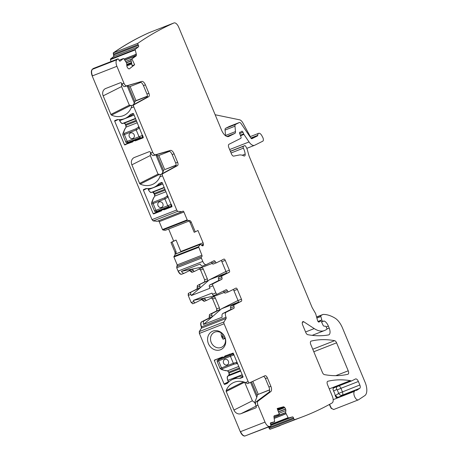 <?xml version="1.0" encoding="UTF-8"?>
<svg xmlns="http://www.w3.org/2000/svg" width="459" height="459" viewBox="0 0 459 459"><rect width="100%" height="100%" fill="white"/><g stroke="black" fill="none" stroke-linecap="round" stroke-linejoin="round"><path stroke-width="0.69" d="M199.114 268.767L200.566 270.024L204.668 279.875L204.582 281.906L197.387 285.527L197.014 289.027L188.305 293.41L188.219 295.441L191.179 302.556L192.803 303.743M189.263 270.414L192.091 272.325M190.594 271.401L191.919 272.388M168.631 229.035L173.657 241.107L170.966 242.461L174.999 252.146L175.137 254.28L173.921 257L177.208 264.895L176.709 267.798L178.081 271.08C179.228 273.518 180.439 274.562 181.707 274.218L181.948 274.126C180.68 274.471 179.475 273.421 178.322 270.988L202.78 261.423A4.452 2.146 68.6 0 0 206.321 264.602A4.452 2.146 68.6 0 0 206.412 264.562L213.986 260.746A1.779 0.855 68.6 0 1 214.026 260.735A1.779 0.855 68.6 0 1 215.317 261.733A1.779 0.855 68.6 0 0 216.608 262.737A1.779 0.855 68.6 0 0 216.642 262.72L223.814 259.111A1.779 0.855 68.6 0 1 223.849 259.094A1.779 0.855 68.6 0 1 225.266 260.368L229.368 270.219L225.977 271.544A1.779 0.855 -111.4 0 1 225.891 273.575L218.719 277.184A1.779 0.855 -111.4 0 0 218.536 278.934A1.779 0.855 68.6 0 1 218.346 280.684L209.614 285.079A1.779 0.855 68.6 0 0 209.528 287.11L212.919 285.785L215.879 292.899A1.779 0.855 68.6 0 0 217.296 294.173A1.779 0.855 68.6 0 0 217.337 294.156L226.063 289.761A1.779 0.855 68.6 0 1 226.098 289.744A1.779 0.855 68.6 0 1 227.394 290.748A1.779 0.855 68.6 0 0 228.685 291.752A1.779 0.855 68.6 0 0 228.72 291.735L235.892 288.126A1.779 0.855 68.6 0 1 235.926 288.109A1.779 0.855 68.6 0 1 237.343 289.382L241.445 299.234L238.055 300.559L233.952 290.708A1.779 0.855 68.6 0 0 233.086 289.537M173.657 241.107L170.966 242.461M158.24 220.813L159.204 221.651L162.492 229.546L162.888 229.982L165.274 230.332L189.16 221.008L165.561 230.234M129.157 68.896L129.421 68.793A2.077 0.998 68.6 0 1 129.3 68.861A2.077 0.998 68.6 0 1 128.589 68.695L128.13 68.362A2.077 0.998 68.6 0 1 127.269 67.232L127.177 67.043A2.077 0.998 68.6 0 1 126.793 65.539L126.684 63.13L123.838 58.712L123.442 58.517L120.086 61.133A1.188 0.574 68.6 0 1 120.011 61.173A1.188 0.574 68.6 0 1 119.116 60.433L118.738 59.636A1.188 0.574 68.6 0 0 117.888 58.878L93.188 68.534L92.184 69.412C91.066 70.72 91.071 72.906 92.213 75.965L152.015 219.631L153.208 220.928L157.328 221.295M181.787 211.737L156.961 221.399L181.81 211.725A1.188 0.574 68.6 0 0 181.833 211.714A1.188 0.574 68.6 0 1 181.661 211.742L177.908 211.272A1.779 0.855 68.6 0 1 176.715 209.975L162.503 175.826A1.779 0.855 68.6 0 1 162.572 173.806L177.49 165.613A2.966 1.429 68.6 0 0 177.604 162.245L174.104 153.828A4.745 2.289 68.6 0 0 170.415 150.403L155.446 154.798A3.563 1.716 68.6 0 1 152.681 152.233L133.793 106.855A1.779 0.855 68.6 0 1 133.862 104.83L148.779 96.642A2.966 1.429 68.6 0 0 148.894 93.269L145.394 84.852A4.745 2.289 68.6 0 0 141.705 81.432L126.736 85.827A3.563 1.716 68.6 0 1 123.97 83.263L116.913 66.308A5.933 2.857 68.6 0 1 116.89 59.756A919.188 442.734 68.6 0 1 117.888 58.878M149.341 32.583L149.227 32.629C136.707 38.189 124.71 44.953 113.23 52.928L113.78 56.463L110.418 59.079L110.958 61.586M113.23 52.928L137.929 43.272A1.188 0.574 68.6 0 0 138.067 44.58L138.446 45.378A1.188 0.574 68.6 0 1 138.48 46.807L135.124 49.423L136.289 54.036L135.508 54.34L135.032 56.354L130.901 59.572L136.122 55.929A2.077 0.998 68.6 0 0 136.289 54.036M329.332 404.494L331.186 408.372L333.75 409.485M268.532 427.002L269.903 429.308L294.603 419.652A919.188 442.734 68.6 0 0 304.627 416.02A919.188 442.734 68.6 0 0 332.041 402.991A5.933 2.857 68.6 0 0 332.098 402.962A5.933 2.857 68.6 0 0 332.322 396.226L327.525 384.705A2.966 1.429 68.6 0 1 327.726 381.297A2.966 1.429 68.6 0 1 327.818 381.268A216 104.038 68.6 0 1 350.326 380.643A5.933 2.857 68.6 0 1 350.946 380.838A2.966 1.429 68.6 0 0 351.651 380.895A2.966 1.429 68.6 0 0 351.714 380.872L355.478 378.973A3.563 1.716 68.6 0 1 355.547 378.945A3.563 1.716 68.6 0 1 358.381 381.486L359.839 384.992A2.966 1.429 68.6 0 1 359.764 388.331L356.741 390.293A2.966 1.429 68.6 0 1 356.614 390.362A2.966 1.429 68.6 0 1 356.195 390.397A5.933 2.857 68.6 0 0 355.364 390.466A5.933 2.857 68.6 0 0 354.606 391.12A5.933 2.857 68.6 0 1 354.417 391.366A4.745 2.289 68.6 0 0 354.698 396.817A4.745 2.289 68.6 0 0 358.336 399.881A4.745 2.289 68.6 0 0 358.548 399.772L364.807 395.612A11.871 5.715 68.6 0 0 365.083 382.255L342.506 328.019A14.837 7.143 68.6 0 0 335.087 318.167A56.371 27.156 68.6 0 0 323.251 314.421A2.966 1.429 68.6 0 0 322.998 314.467A2.966 1.429 68.6 0 0 322.941 314.495L321.036 315.453A1.188 0.574 68.6 0 0 320.881 316.515L321.816 319.929A1.486 0.717 68.6 0 0 323.119 321.352A1.486 0.717 68.6 0 0 323.147 321.34L323.79 321.019A1.486 0.717 68.6 0 1 323.819 321.007A1.486 0.717 68.6 0 1 324.111 321.013A7.12 3.431 68.6 0 1 328.374 326.074L329.189 328.036A5.933 2.857 68.6 0 1 328.787 334.852A5.933 2.857 68.6 0 1 328.529 334.927A207.692 100.039 68.6 0 1 307.742 334.674A2.966 1.429 68.6 0 1 305.809 332.523L302.693 325.047A2.966 1.429 68.6 0 1 302.894 321.639A2.966 1.429 68.6 0 1 303.824 321.822L314.231 328.587A32.635 15.721 68.6 0 0 324.421 330.566A32.635 15.721 68.6 0 0 325.07 330.273L326.682 329.459A1.188 0.574 68.6 0 0 326.739 328.11L326.406 327.301A1.486 0.717 68.6 0 0 325.379 326.217L324.02 326.142A1.486 0.717 68.6 0 1 323.044 325.179L321.558 321.994A1.486 0.717 68.6 0 0 320.434 321.053A1.486 0.717 68.6 0 0 320.405 321.07L319.705 321.42A2.966 1.429 68.6 0 0 319.326 321.816A1.779 0.855 68.6 0 1 319.068 322.069A1.779 0.855 68.6 0 1 317.502 320.359L315.872 314.409A2.966 1.429 68.6 0 0 315.281 312.992L312.338 307.897A2.966 1.429 68.6 0 1 312 307.214L249.306 156.588A5.933 2.857 68.6 0 1 248.801 155.131L247.424 150.093A5.933 2.857 68.6 0 0 246.242 147.259L245.72 146.358A1.486 0.717 68.6 0 0 244.71 145.641A1.486 0.717 68.6 0 0 244.681 145.652L243.396 146.301A1.486 0.717 68.6 0 0 243.402 148.154A9.496 4.573 68.6 0 1 245.175 154.098A2.966 1.429 68.6 0 1 244.567 155.974A2.966 1.429 68.6 0 1 243.792 155.882A20.77 10.006 68.6 0 0 239.219 155.016L233.717 156.112A2.966 1.429 68.6 0 1 231.474 153.954L228.857 147.66A2.966 1.429 68.6 0 1 228.995 144.281L240.809 138.337A1.486 0.717 68.6 0 0 240.9 136.702L239.77 133.827A1.486 0.717 68.6 0 1 239.891 132.175A1.486 0.717 68.6 0 1 240.132 132.163A2.966 1.429 68.6 0 0 240.608 132.14A2.966 1.429 68.6 0 0 240.665 132.117L241.204 131.842A2.966 1.429 68.6 0 0 241.589 131.429A1.486 0.717 68.6 0 1 241.813 131.211A1.486 0.717 68.6 0 1 242.989 132.272L243.672 133.913A1.486 0.717 68.6 0 0 243.941 134.412L249.048 141.963A8.899 4.286 68.6 0 0 254.527 145.325A8.899 4.286 68.6 0 0 254.705 145.245L262.806 141.165A2.966 1.429 68.6 0 0 262.68 137.23L261.831 135.657A4.452 2.146 68.6 0 0 258.687 133.317A4.452 2.146 68.6 0 0 257.734 135.353A1.188 0.574 68.6 0 1 257.505 135.887L251.974 138.675A1.779 0.855 68.6 0 1 251.934 138.693A1.779 0.855 68.6 0 1 250.838 138.016L241.136 123.66A2.966 1.429 68.6 0 0 239.305 122.542A2.966 1.429 68.6 0 0 239.248 122.57L235.547 124.429A2.966 1.429 68.6 0 0 234.985 126.191L235.478 131.595A2.966 1.429 68.6 0 1 234.922 133.351L228.823 136.421A8.899 4.286 68.6 0 1 228.645 136.501A8.899 4.286 68.6 0 1 221.565 130.144L178.706 27.19A5.933 2.857 68.6 0 0 173.984 22.95A5.933 2.857 68.6 0 0 173.927 22.973A919.188 442.734 68.6 0 0 137.929 43.272M269.903 429.308L280.042 425.631M211.192 297.782L212.643 299.038L216.746 308.89L216.659 310.921L209.465 314.541L209.092 318.041L201.53 321.845C200.468 322.677 200.394 324.364 201.317 326.917L201.403 328.156L199.275 331.587L199.384 333.429L240.309 431.747C241.669 434.696 243.167 436.13 244.802 436.05L270.764 426.13A1.188 0.574 68.6 0 0 270.799 424.931L270.494 424.093A1.188 0.574 68.6 0 1 270.615 422.837A1.188 0.574 68.6 0 1 270.644 422.831L274.654 421.741L273.994 417.277A2.077 0.998 68.6 0 1 274.379 415.699A2.077 0.998 68.6 0 1 274.425 415.682L274.327 415.716M201.34 299.429L204.169 301.334M224.221 292.44L216.034 295.642L193.377 300.387L193.841 301.517A1.779 0.855 -111.4 0 0 195.259 302.785A1.779 0.855 -111.4 0 0 195.299 302.768L204.008 298.384A1.779 0.855 68.6 0 1 204.043 298.373A1.779 0.855 68.6 0 1 205.334 299.371A1.779 0.855 68.6 0 0 206.625 300.375L203.997 301.402M195.259 302.785L192.631 303.812M158.831 155.492L164.706 169.601L176.101 165.142M164.706 169.601L176.078 165.366M155.75 154.58L157.902 155.859L169.555 151.304M163.857 170.146L161.866 173.886M150.322 152.124L150.575 152.589M160.639 174.563L175.55 166.37A2.966 1.429 68.6 0 0 175.671 163.002L172.165 154.585A4.745 2.289 68.6 0 0 168.476 151.16L153.507 155.555A3.563 1.716 68.6 0 1 150.741 152.99L150.518 152.445A1.188 1.038 -116.7 0 0 149.089 151.728L134.441 157.454A5.933 5.192 -116.7 0 0 134.051 157.626A5.933 5.192 -116.7 0 0 131.876 164.821L139.611 183.405A1.188 1.038 -116.7 0 0 140.253 184.088A17.803 15.583 -116.7 0 0 153.186 184.116A17.803 15.583 -116.7 0 0 159.887 176.847L160.306 175.292A1.779 0.855 68.6 0 1 160.639 174.563L162.572 173.806M150.552 152.577L150.294 155.555L158.028 174.139L160.713 174.518M158.481 220.722L159.451 221.559L183.91 211.995A1.188 0.574 68.6 0 0 182.963 211.146A1.188 0.574 68.6 0 0 182.94 211.157L181.833 211.714M183.91 211.995L187.197 219.89L187.588 220.32L189.865 220.659L189.091 220.963L190.152 222.598L194.197 232.311L195.27 231.841L191.242 222.167A2.077 0.998 68.6 0 0 189.865 220.659M195.27 231.841L197.955 230.487L203.073 242.771A2.077 0.998 68.6 0 1 203.371 244.257L203.343 244.899A2.077 0.998 68.6 0 1 202.947 245.783L202.855 245.829A2.077 0.998 68.6 0 1 202.815 245.846A2.077 0.998 68.6 0 1 201.989 245.582L200.382 244.257L198.581 246.735L201.908 255.238A1.188 0.574 68.6 0 1 201.851 256.592L201.467 256.788A1.188 0.574 68.6 0 0 201.415 258.142L202.78 261.423M218.346 280.684L221.737 279.359A1.779 0.855 68.6 0 0 221.921 277.609A1.779 0.855 68.6 0 1 222.11 275.859L229.282 272.25A1.779 0.855 68.6 0 0 229.368 270.219M221.737 279.359L213.005 283.754A1.779 0.855 68.6 0 0 212.919 285.785M201.53 321.845L201.776 321.748C200.709 322.579 200.64 324.272 201.564 326.819L201.644 328.065L226.103 318.5A1.188 0.574 68.6 0 0 226.029 317.272L226.023 317.261A4.452 2.146 68.6 0 1 226.235 312.189L233.815 308.373A1.779 0.855 68.6 0 0 233.998 306.623A1.779 0.855 68.6 0 1 234.188 304.874L241.359 301.265A1.779 0.855 68.6 0 0 241.445 299.234M226.103 318.5L223.975 321.931A1.779 0.855 68.6 0 0 224.084 323.773L248.135 381.544A1.779 0.855 68.6 0 0 249.547 382.817A1.779 0.855 68.6 0 0 249.57 382.806L264.958 375.743A2.966 1.429 68.6 0 1 264.992 375.732A2.966 1.429 68.6 0 1 267.356 377.849L265.417 378.606A2.966 1.429 -111.4 0 0 263.432 376.443M248.135 381.544L245.519 382.565A17.803 15.583 63.3 0 0 233.109 382.772A17.803 15.583 63.3 0 0 226.195 390.557A1.188 1.038 63.3 0 0 226.224 391.475L233.958 410.065A5.933 5.192 63.3 0 0 241.078 413.645L255.732 407.913A1.188 1.038 63.3 0 0 256.242 406.439L256.019 405.894A3.563 1.716 -111.4 0 1 256.059 401.918L257.992 401.16L270.804 391.573A4.745 2.289 68.6 0 0 270.856 386.266L267.356 377.849M257.992 401.16A3.563 1.716 68.6 0 0 257.952 405.136L256.019 405.894M240.309 431.747L265.009 422.091L257.952 405.136M265.009 422.091A5.933 2.857 68.6 0 0 269.508 426.394A919.188 442.734 68.6 0 0 270.764 426.13M278.383 411.757L285.55 408.958A2.077 0.998 68.6 0 0 284.764 407.655L284.31 407.196A2.077 0.998 68.6 0 0 283.415 406.812L277.202 408.499L279.319 414.351L274.425 415.682M285.55 408.958L285.618 409.153A2.077 0.998 68.6 0 1 285.837 410.61L285.636 412.761L288.132 417.656L288.533 417.971L292.532 416.887A1.188 0.574 68.6 0 1 293.49 417.851L293.794 418.688A1.188 0.574 68.6 0 0 294.603 419.652M132.008 59.131L134.648 64.719L129.421 68.793M348.232 370.797L336.585 342.827A2.966 1.429 68.6 0 0 334.651 340.676A207.692 100.039 68.6 0 0 311.099 341.112A2.966 1.429 68.6 0 0 311.013 341.14A2.966 1.429 68.6 0 0 310.812 344.548L322.43 372.461A2.966 1.429 68.6 0 0 324.364 374.613A207.692 100.039 68.6 0 0 347.939 374.234A2.966 1.429 68.6 0 0 348.031 374.205A2.966 1.429 68.6 0 0 348.232 370.797L335.764 375.674M121.618 83.154L121.583 86.579L103.166 95.851A5.933 5.192 -116.7 0 1 105.34 88.656A5.933 5.192 -116.7 0 1 105.731 88.484L120.378 82.752A1.188 1.038 -116.7 0 1 121.807 83.469L122.031 84.02A3.563 1.716 68.6 0 0 124.796 86.585L141.705 81.432M139.766 82.19A4.745 2.289 68.6 0 1 143.455 85.609L146.96 94.026A2.966 1.429 68.6 0 1 146.84 97.4L131.922 105.587A1.779 0.855 68.6 0 0 131.595 106.316L131.176 107.876L133.793 106.855M121.583 86.579L129.318 105.163L132.003 105.547M103.166 95.851L110.9 114.434A1.188 1.038 -116.7 0 0 111.537 115.111A17.803 15.583 -116.7 0 0 124.475 115.14A17.803 15.583 -116.7 0 0 131.176 107.876M160.455 184.088L154.534 187.065A18.394 16.105 -116.7 0 1 146.622 188.529A2.077 1.819 -116.7 0 0 145.87 188.632L143.69 189.481A0.591 0.522 -116.7 0 0 143.432 190.221L153.231 213.756L153.587 213.94L161.505 210.842A2.375 2.077 -116.7 0 1 162.406 209.861A2.375 2.077 -116.7 0 1 164.07 209.838L171.918 205.89M165.481 207.887L153.587 213.94M168.86 206.613L165.624 207.875M172.027 206.722L164.07 209.838M171.993 206.745L162.32 182.837A0.591 0.522 -116.7 0 0 161.608 182.475L159.428 183.33A2.077 1.819 -116.7 0 0 158.808 183.761A18.394 16.105 -116.7 0 1 154.534 187.065M131.744 115.111L125.823 118.095A18.394 16.105 -116.7 0 1 117.911 119.552A2.077 1.819 -116.7 0 0 117.16 119.656L114.98 120.51A0.591 0.522 -116.7 0 0 114.721 121.245L124.521 144.786L132.794 141.865A2.375 2.077 -116.7 0 1 133.695 140.89A2.375 2.077 -116.7 0 1 135.359 140.867L143.208 136.914M136.771 138.911L124.877 144.964M140.144 137.643L136.914 138.905M143.317 137.752L135.359 140.867M143.3 137.757L133.609 113.861A0.591 0.522 -116.7 0 0 132.898 113.505L130.717 114.354A2.077 1.819 -116.7 0 0 130.098 114.79A18.394 16.105 -116.7 0 1 125.823 118.095M173.898 241.015L176.072 240.063L180.949 251.853M200.376 244.263L176.072 253.81L199.935 244.481M176.072 240.063L172.045 242.002L176.09 251.716L176.072 253.81M212.144 263.432L203.957 266.633L181.42 271.349A4.452 2.146 68.6 0 0 184.283 273.22A4.452 2.146 68.6 0 0 184.375 273.18L191.931 269.376A1.779 0.855 68.6 0 1 191.965 269.358A1.779 0.855 68.6 0 1 193.256 270.362A1.779 0.855 68.6 0 0 194.547 271.367A1.779 0.855 68.6 0 0 194.582 271.349L201.776 267.729A1.779 0.855 68.6 0 1 201.811 267.712A1.779 0.855 68.6 0 1 203.228 268.985L200.807 269.932L199.355 268.676M181.42 271.349L200.067 264.057A4.452 2.146 68.6 0 0 202.93 265.927A4.452 2.146 68.6 0 0 203.021 265.887M216.573 262.749L213.251 264.045A1.779 0.855 -111.4 0 1 213.217 264.063A1.779 0.855 -111.4 0 1 211.926 263.059A1.779 0.855 68.6 0 0 211.18 262.164M221.008 260.523A1.779 0.855 -111.4 0 1 221.875 261.693L225.977 271.544M217.262 294.185L213.946 295.481A1.779 0.855 -111.4 0 1 213.905 295.498A1.779 0.855 -111.4 0 1 212.494 294.225L212.024 293.094L193.377 300.387M223.258 291.172A1.779 0.855 -111.4 0 1 224.003 292.073A1.779 0.855 68.6 0 0 225.294 293.077A1.779 0.855 68.6 0 0 225.329 293.06L228.645 291.763M234.188 304.874L230.797 306.199L237.969 302.59A1.779 0.855 68.6 0 0 238.055 300.559M230.797 306.199A1.779 0.855 68.6 0 0 230.607 307.949A1.779 0.855 -111.4 0 1 230.424 309.699L222.844 313.514A4.452 2.146 -111.4 0 0 222.173 317.169L203.526 324.456A4.452 2.146 -111.4 0 1 204.198 320.801L201.776 321.748M245.519 382.565L246.919 383.363A1.779 0.855 -111.4 0 0 247.613 383.575A1.779 0.855 -111.4 0 0 247.636 383.563L249.53 382.823M256.059 401.918L268.865 392.33A4.745 2.289 -111.4 0 0 268.922 387.023L265.417 378.606M279.319 414.351L274.138 415.888M335.139 395.319C335.701 397.075 336.378 397.947 337.17 397.936A5.933 2.857 68.6 0 1 337.927 397.282L337.589 397.333A2.966 2.496 99.9 0 1 335.672 395.36A8.899 4.286 68.6 0 0 335.139 395.319A5.933 2.857 68.6 0 0 333.555 391.085L332.953 389.014L333.509 387.654L350.946 380.838M229.437 126.403A2.966 1.429 68.6 0 0 229.38 126.42A2.966 1.429 68.6 0 0 229.316 126.449L225.616 128.313A2.966 1.429 68.6 0 0 225.059 130.069L225.553 135.474L235.478 131.595M134.648 64.719L132.158 65.712L130.901 59.572M127.04 85.603L129.191 86.883L140.844 82.327M127.16 85.89L134.344 103.149L133.156 104.91M134.344 103.149L135.147 101.169L147.368 96.396M159.302 184.73L158.912 184.684M130.585 115.76L130.201 115.708M172.045 242.002L171.213 242.369M188.305 293.41L199.676 287.988A1.779 0.855 68.6 0 0 199.866 286.238L197.445 287.185L197.014 289.027M190.967 292.372A1.779 0.855 68.6 0 0 190.881 294.397L191.351 295.527L209.998 288.241L209.528 287.11M225.943 271.458L209.424 279.772L191.351 295.527M197.387 285.527L207.244 280.868A1.779 0.855 68.6 0 0 207.33 278.837L203.228 268.985M200.055 284.488A1.779 0.855 68.6 0 0 199.866 286.238M206.625 300.375A1.779 0.855 68.6 0 0 206.659 300.364L213.854 296.738A1.779 0.855 68.6 0 1 213.888 296.726A1.779 0.855 68.6 0 1 215.305 297.994L219.408 307.851A1.779 0.855 68.6 0 1 219.322 309.877L212.127 313.497A1.779 0.855 68.6 0 0 211.943 315.247L209.522 316.194L209.092 318.041M204.198 320.801L211.754 316.997A1.779 0.855 68.6 0 0 211.943 315.247M238.244 302.234L221.502 308.781L203.526 324.456M221.502 308.781L238.02 300.467M209.424 279.772L226.167 273.225M233.958 410.065L252.375 400.793L244.647 382.227M252.375 400.793L254.63 402.606L255.56 404.31M209.315 333.819A10.087 8.83 63.3 0 1 222.036 333.159A10.087 8.83 63.3 0 1 224.009 347.067A10.087 8.83 63.3 0 1 211.295 347.733A10.087 8.83 63.3 0 1 209.315 333.819M225.145 343.016A8.308 7.275 63.3 0 1 224.044 345.231A8.308 7.275 63.3 0 1 221.731 347.193A8.308 7.275 63.3 0 1 215.168 346.912A8.308 7.275 63.3 0 1 212.483 344.6A8.308 7.275 63.3 0 1 211.943 334.318A8.308 7.275 63.3 0 1 214.261 332.356A8.308 7.275 63.3 0 1 225.421 339.54A8.308 7.275 63.3 0 1 225.145 343.016M239.793 378.314A18.394 16.105 63.3 0 0 231.887 379.771A18.394 16.105 63.3 0 0 227.607 383.076A2.077 1.819 63.3 0 1 226.987 383.506L224.807 384.361A0.591 0.522 63.3 0 1 224.095 384.005L214.296 360.464L214.405 360.103L222.345 356.999A2.375 2.077 63.3 0 0 224.015 356.976A2.375 2.077 63.3 0 0 224.91 355.995L233.189 353.08L242.983 376.621A0.591 0.522 63.3 0 1 242.731 377.355L240.55 378.205A2.077 1.819 63.3 0 1 239.793 378.314L243.012 376.69M250.298 136.593L242.926 123.006A5.933 2.857 68.6 0 0 239.627 119.822L215.156 114.75M135.147 101.169L135.996 100.624L130.121 86.522M147.391 96.172L135.996 100.624M269.611 389.938L257.333 394.734L257.252 395.647L251.532 381.905M250.562 382.353L256.788 397.299L257.252 395.647M256.788 397.299L254.63 402.606M221.163 332.832A8.308 7.275 -116.7 0 0 223.114 339.247L225.197 338.363M257.333 394.734L269.605 389.834M258.233 394.281L252.829 381.309M225.019 338.455L222.024 337.055L222.741 334.083M220.119 358.582L222.942 357.159M226.098 355.926L233.212 353.143M242.811 376.191A18.394 16.105 -116.7 0 0 235.513 377.7A18.394 16.105 -116.7 0 0 233.39 379.014M237.102 377.017A18.394 16.105 -116.7 0 0 236.465 377.464M238.755 366.46L227.492 370.861L225.042 370.413M217.388 361.365L234.038 354.853L232.644 354.124L233.442 353.694M220.446 368.715C219.838 368.703 220.188 368.434 221.496 367.894L222.294 368.761L221.737 369.438L220.148 368.657L217.176 361.52M220.245 358.215L217.755 359.965C217.314 359.959 217.124 360.481 217.182 361.526M217.922 359.879L218.691 359.718L218.65 361.061L221.496 367.894L233.327 363.27L237.102 362.203L236.465 363.683L234.119 364.136L222.294 368.761M224.95 370.539L221.904 369.472A1.188 1.05 101.4 0 1 221.381 369.512M237.613 363.706L236.678 363.694A1.188 0.952 -86.2 0 0 237.292 362.943M233.723 354.371A1.188 0.981 -119.5 0 0 232.667 354.113L230.521 355.094A1.188 0.574 68.6 0 0 230.481 356.436L233.327 363.27A1.188 0.574 68.6 0 0 234.119 364.136M224.847 359.431A2.966 2.599 -116.7 0 0 224.652 359.517A2.966 2.599 -116.7 0 0 223.613 363.224A2.966 2.599 -116.7 0 0 227.125 364.905A2.966 2.599 -116.7 0 0 227.32 364.819A2.966 2.599 -116.7 0 0 228.358 361.107A2.966 2.599 -116.7 0 0 224.847 359.431M224.663 359.512A2.966 2.599 -116.7 0 0 223.631 363.224A2.966 2.599 -116.7 0 0 227.142 364.899A2.966 2.599 -116.7 0 0 227.331 364.813M156.008 186.325A18.394 16.105 -116.7 0 0 158.332 185.402A18.394 16.105 -116.7 0 0 162.147 182.596M159.084 184.776A18.394 16.105 -116.7 0 0 159.818 184.535M171.488 204.857A1.188 0.987 -112.4 0 1 170.926 205.741L171.718 205.414L170.932 205.735A1.188 0.987 -112.4 0 0 170.926 205.741A1.188 0.987 -112.4 0 0 170.92 205.741L171.368 204.295L154.717 210.807M164.844 197.714L153.019 202.339A1.188 0.574 -111.4 0 0 153.094 203.566L164.924 198.942L164.844 197.714L166.801 196.332L168.31 196.945L164.924 198.942L167.764 205.775L168.717 206.619L156.886 211.249A1.188 0.574 -111.4 0 1 156.88 211.249A1.188 0.574 -111.4 0 1 155.94 210.4L153.094 203.566C151.763 204.048 151.281 204.008 151.654 203.457M166.015 191.713L154.752 196.119L153.444 198.403M153.019 202.339L152.078 202.086L151.608 202.517L151.516 203.785L154.494 210.933C154.717 211.765 155.515 211.874 156.88 211.249L156.163 211.513M167.552 195.402L166.933 196.148A1.188 0.929 35.8 0 1 167.914 196.274M153.547 198.064L152.158 201.926A1.188 1.021 -153.1 0 0 151.648 202.442M159.101 202.017A2.966 2.599 -116.7 0 0 158.068 205.73A2.966 2.599 -116.7 0 0 161.579 207.399A2.966 2.599 -116.7 0 0 161.763 207.319A2.966 2.599 -116.7 0 0 162.802 203.612A2.966 2.599 -116.7 0 0 159.29 201.937A2.966 2.599 -116.7 0 0 159.095 202.023A2.966 2.599 -116.7 0 0 158.057 205.73A2.966 2.599 -116.7 0 0 161.568 207.411A2.966 2.599 -116.7 0 0 161.769 207.319M127.298 117.349A18.394 16.105 -116.7 0 0 129.622 116.425A18.394 16.105 -116.7 0 0 133.437 113.62M130.373 115.8A18.394 16.105 -116.7 0 0 131.108 115.559M142.175 136.782L142.192 136.776A1.188 0.987 -112.4 0 0 142.21 136.765L142.657 135.325L126.007 141.837M136.134 128.744L124.309 133.368A1.188 0.574 -111.4 0 0 124.383 134.59L136.208 129.966L136.134 128.744L138.09 127.355L139.599 127.969L136.208 129.966L139.054 136.805L140.006 137.648L128.176 142.273A1.188 0.574 -111.4 0 1 128.17 142.273A1.188 0.574 -111.4 0 1 127.223 141.429L124.383 134.59C123.052 135.072 122.57 135.038 122.943 134.481M137.304 122.742L126.041 127.143L124.733 129.427M124.309 133.368L123.368 133.116L122.897 133.546L122.805 134.808M124.837 129.094L123.448 132.949A1.188 1.021 -153.1 0 0 122.978 133.385L122.88 133.569M138.842 126.432L138.222 127.177A1.188 0.929 35.8 0 1 139.203 127.298M142.221 136.765L143.007 136.438L142.21 136.765A1.188 0.987 -112.4 0 0 142.778 135.881M132.858 138.434A2.966 2.599 -116.7 0 0 133.053 138.348A2.966 2.599 -116.7 0 0 134.091 134.642A2.966 2.599 -116.7 0 0 130.58 132.961A2.966 2.599 -116.7 0 0 130.385 133.047A2.966 2.599 -116.7 0 0 129.346 136.753A2.966 2.599 -116.7 0 0 132.858 138.434M130.39 133.047A2.966 2.599 -116.7 0 0 129.358 136.753A2.966 2.599 -116.7 0 0 132.869 138.429A2.966 2.599 -116.7 0 0 133.058 138.343M197.198 287.277L197.628 285.435M204.668 279.875L204.582 281.906M189.51 270.322L190.835 271.309L193.256 270.362M176.767 266.444L176.95 267.7L201.415 258.142M177.208 264.895L177.392 266.157L201.851 256.592M173.881 256.392L174.162 256.908L198.621 247.344M174.999 252.146L175.378 254.183L175.912 253.976M162.492 229.546L163.129 229.884L187.588 220.32M152.015 219.631L153.449 220.836L177.908 211.272M92.184 69.412L92.431 69.315C91.307 70.623 91.312 72.809 92.454 75.867L116.913 66.308M110.418 59.079L110.613 59.521L135.072 49.962M113.74 55.034L114.021 56.365L138.48 46.807M149.227 32.629L149.468 32.537C136.948 38.097 124.951 44.862 113.471 52.831L113.608 54.139L138.067 44.58M149.582 32.491L173.927 22.973M329.568 404.368L331.415 408.263L333.63 409.537M269.089 428.345L270.144 429.217L304.627 416.02M268.779 426.91L269.031 427.409L293.49 417.851M244.802 436.05L269.508 426.394M240.55 431.649C241.91 434.598 243.408 436.033 245.049 435.952M199.275 331.587L199.625 333.337L224.084 323.773M209.275 316.291L209.465 314.541M216.746 308.89L216.9 310.823L219.322 309.877M211.433 297.684L212.884 298.941L215.305 297.994M202.671 300.416L204.203 301.322M201.581 299.331L202.912 300.318L205.334 299.371M191.179 302.556L192.837 303.732M188.546 293.318L188.46 295.344L190.881 294.397M157.213 155.331L163.674 170.851M155.871 154.861L163.054 172.119M159.17 174.563L140.253 184.088M150.294 155.555L131.876 164.821M159.887 176.847L162.503 175.826M158.028 174.139L139.611 183.405M153.507 155.555L155.446 154.798M150.741 152.99L152.681 152.233M168.476 151.16L170.415 150.403M172.165 154.585L174.104 153.828M175.671 163.002L177.604 162.245M175.55 166.37L177.49 165.613M152.256 219.54L176.715 209.975M92.431 69.315L116.89 59.756M124.796 86.585L126.736 85.827M122.031 84.02L123.97 83.263M110.9 114.434L129.318 105.163M130.459 105.593L111.537 115.111M131.922 105.587L133.862 104.83M146.771 188.54L143.432 190.221M162.865 208.908L153.231 213.756M160.518 182.906L158.808 183.761M118.061 119.564L114.721 121.245M134.148 139.938L124.521 144.786M131.808 113.93L130.098 114.79M157.202 221.307L181.661 211.742M162.738 229.454L187.197 219.89M191.242 222.167L190.152 222.598M180.823 251.469L203.073 242.771M201.363 245.043L203.371 244.257M201.868 245.479L203.343 244.899M176.021 253.85L199.9 244.515M174.122 256.294L198.581 246.735M177.449 264.803L201.908 255.238M177.008 266.346L201.467 256.788M211.926 263.059L215.317 261.733M225.266 260.368L221.875 261.693M229.282 272.25L225.891 273.575M222.11 275.859L218.719 277.184M221.921 277.609L218.536 278.934M213.005 283.754L209.614 285.079M215.879 292.899L212.494 294.225M227.394 290.748L224.003 292.073M233.952 290.708L237.343 289.382M237.969 302.59L241.359 301.265M230.607 307.949L233.998 306.623M233.815 308.373L230.424 309.699M226.235 312.189L222.844 313.514M226.023 317.261L201.564 326.819M201.57 326.837L226.029 317.272M199.516 331.496L223.975 321.931M268.922 387.023L270.856 386.266M270.804 391.573L268.865 392.33M270.362 423.416L274.643 421.746L270.362 423.416M277.437 409.147L283.415 406.812M277.672 409.795L284.31 407.196M277.873 410.352L284.764 407.655M278.452 411.952L285.618 409.153M278.94 413.301L285.837 410.61M273.966 417.105L285.607 412.555M274 417.311L285.636 412.761M274.195 418.327L285.98 413.72M274.212 418.419L286.02 413.806M270.787 424.908L288.533 417.971M270.638 424.495L288.132 417.656M270.902 425.338L292.532 416.887M269.335 428.247L293.794 418.688M329.264 388.882L350.326 380.643M337.17 397.936L354.606 391.12M333.171 399.669L354.417 391.366M333.509 387.654A2.966 1.429 68.6 0 0 334.215 387.712A2.966 1.429 68.6 0 0 334.272 387.689L351.594 380.918M340.733 396.186L342.328 395.147A2.966 1.429 68.6 0 0 342.403 391.808L340.945 388.303L358.381 381.486M338.031 397.242A2.966 2.588 57 0 1 335.672 395.36L338.702 393.397L337.239 389.892L340.945 388.303A3.563 1.716 68.6 0 0 338.994 385.847M359.764 388.331L342.328 395.147A2.966 2.588 57 0 1 338.702 393.397L359.839 384.992M322.998 314.467L316.578 316.98L322.941 314.495M316.876 318.076L320.881 316.515M316.63 317.175L321.036 315.453M317.989 321.426L321.816 319.929M321.564 322.006L324.111 321.013M326.211 326.917L328.374 326.074M326.917 328.925L329.189 328.036M302.338 322.402L303.824 321.822M305.574 331.972L314.231 328.587M318.38 321.862L320.405 321.07M318.707 322.057L319.326 321.816M318.443 321.914L319.705 321.42M230.349 151.258L244.681 145.652M231.066 152.973L243.402 148.154M230.401 151.378L243.396 146.301M242.249 155.24L245.175 154.098M239.707 132.33L240.132 132.163M239.678 133.563L242.989 132.272M240.527 135.749L243.941 134.412M240.321 135.221L243.672 133.913M229.643 149.548L249.048 141.963M250.855 138.044L257.734 135.353M251.136 138.377L257.505 135.887M229.316 126.449L239.248 122.57M225.616 128.313L235.547 124.429M225.059 130.069L234.985 126.191M226.918 136.484L234.922 133.351M228.462 136.564L228.823 136.421M113.981 54.937L138.446 45.378M110.665 58.981L135.124 49.423M136.122 55.929L135.032 56.354M123.477 58.5L119.024 60.238L123.442 58.517M143.455 85.609L145.394 84.852M146.96 94.026L148.894 93.269M146.84 97.4L148.779 96.642M312.763 349.23L334.651 340.676M313.801 351.737L336.585 342.827M165.515 230.24L189.148 221.003M175.24 252.048L176.09 251.716M195.224 302.797L192.872 303.715M193.841 301.517L191.42 302.464M211.754 316.997L209.333 317.944M226.195 390.557L243.482 381.859M226.224 391.475L244.624 382.215M241.078 413.645L256.093 406.083M240.55 378.205L243.029 376.959M214.296 360.464L217.13 359.041M224.095 384.005L228.37 381.854M224.807 384.361L227.813 382.852M337.239 389.892L336.757 389.479L333.555 391.085M334.186 387.723A2.966 2.599 -116.7 0 0 334.083 387.775A2.966 2.599 -116.7 0 0 332.953 389.014M336.981 386.633A2.966 2.599 -116.7 0 0 336.757 389.479M124.119 59.119L135.525 54.661M124.062 59.039L135.52 54.558M126.782 65.058L131.635 63.164M126.827 65.912L131.796 63.967M128.503 86.355L134.963 101.875M199.676 287.988L197.255 288.935M192.16 272.296L194.513 271.378M207.33 278.837L204.909 279.783M207.244 280.868L204.823 281.815M206.59 300.387L204.238 301.311M216.987 308.798L219.408 307.851M212.127 313.497L209.706 314.444M126.535 62.814L131.188 60.995M126.764 64.38L131.504 62.527M125.726 61.443L131.285 59.268M126.449 62.631L131.148 60.795M124.819 60.135L135.262 56.05M124.705 59.968L135.371 55.803M222.024 337.055L224.193 335.959M224.296 338.088L225.008 337.732M239.386 367.975L228.685 372.157L229.041 373.006L239.741 368.824M227.492 370.861A1.779 0.855 -111.4 0 1 228.685 372.157L227.492 370.861M228.571 372.186L228.576 372.197A2.077 0.998 -111.4 0 0 227.693 370.918M227.285 370.838L225.254 370.608M240.441 370.511L229.058 374.963A1.779 0.855 -111.4 0 0 229.041 373.006L228.938 375.078M228.616 382.043L227.905 380.327L242.203 374.739M240.682 371.084L227.859 376.093A3.856 1.859 -111.4 0 0 227.905 380.327L227.79 380.362A3.563 1.716 -111.4 0 1 227.406 377.017M227.796 380.368L228.525 382.129M228.496 382.152L227.756 380.379C227.016 377.946 227.021 376.535 227.784 376.139L229.058 374.963L227.721 376.248M228.926 373.047A2.077 0.998 -111.4 0 1 229.207 374.739M218.691 359.718L230.521 355.094M164.988 189.246L154.287 193.428L154.752 196.119A1.779 0.855 68.6 0 0 154.643 194.277L165.343 190.095M152.864 192.149L154.494 194.323L154.287 193.428A1.779 0.855 68.6 0 0 152.956 192.132L151.39 192.39L164.213 187.381M154.809 196.01A2.077 0.998 68.6 0 0 154.534 194.318M153.438 198.15L154.62 196.337M162.807 183.996L148.504 189.584L148.091 188.592M151.269 192.401L151.39 192.39A3.856 1.859 68.6 0 1 148.504 189.584L147.964 188.592M148.395 189.624A3.563 1.716 68.6 0 0 150.259 192.028M164.339 187.685L152.91 192.149L151.344 192.401C150.799 192.958 149.806 192.034 148.36 189.636L147.924 188.592M154.172 193.457A2.077 0.998 68.6 0 0 153.295 192.189M156.88 211.249L168.717 206.619M136.277 120.269L125.577 124.452L126.041 127.143A1.779 0.855 68.6 0 0 125.932 125.301L136.633 121.119M124.584 123.219A2.077 0.998 68.6 0 1 125.462 124.487L125.468 124.498M126.099 127.04A2.077 0.998 68.6 0 0 125.818 125.341M124.728 129.18L125.909 127.361M124.154 123.173L125.577 124.452A1.779 0.855 68.6 0 0 124.246 123.161L122.679 123.419L135.503 118.405M134.091 115.025L119.793 120.614L119.38 119.615M122.559 123.431L122.679 123.419A3.856 1.859 68.6 0 1 119.793 120.614L119.254 119.615M119.684 120.654A3.563 1.716 68.6 0 0 121.549 123.058M135.629 118.709L124.246 123.161L122.633 123.431C122.088 123.987 121.096 123.064 119.65 120.66L119.214 119.615M140.001 137.648L127.453 142.537M173.984 22.95L149.284 32.606M169.291 206.395L162.406 209.861M140.58 137.419L133.695 140.89M176.744 253.5L200.382 244.257M181.862 274.166L184.283 273.22M202.93 265.927L206.321 264.602M216.608 262.737L213.217 264.063M217.296 294.173L213.905 295.498M225.294 293.077L228.685 291.752M249.547 382.817L247.613 383.575M334.083 387.775L351.651 380.895M337.927 397.282L355.364 390.466M333.877 409.445L358.336 399.881M312.183 335.345L324.421 330.566M318.374 321.857L320.434 321.053M230.349 151.252L244.71 145.641M246.799 148.343L254.527 145.325M249.966 136.725L258.687 133.317M229.38 126.42L239.305 122.542M224.015 356.976L229.598 354.164M231.887 379.771L237.837 376.776M192.126 272.313L194.547 271.367M221.313 369.495L225.231 370.602M220.205 358.232L217.732 359.982M153.426 198.173L151.659 202.419M122.811 134.826L125.783 141.963M125.777 141.951C126.007 142.795 126.804 142.898 128.17 142.273M122.949 133.449L124.601 129.438"/></g></svg>
